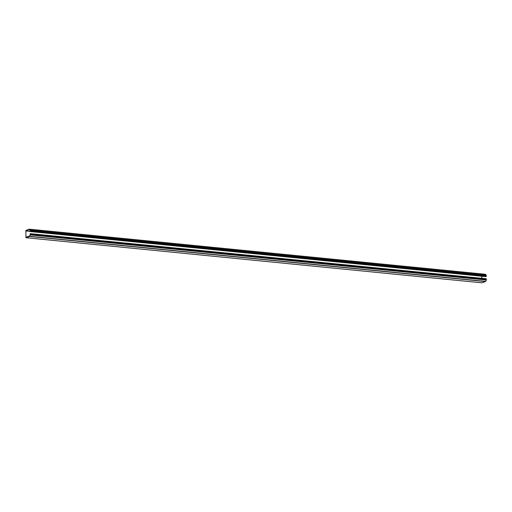 <?xml version="1.0" encoding="UTF-8"?>
<svg xmlns="http://www.w3.org/2000/svg" width="512" height="512" viewBox="0 0 512 512"><rect width="100%" height="100%" fill="white"/><g stroke="black" fill="none" stroke-linecap="round" stroke-linejoin="round"><path stroke-width="0.77" d="M481.843 278.317L481.805 276.237M30.106 231.558L30.31 230.125L29.453 229.184L25.862 230.426L25.939 237.715L29.53 236.474L30.4 234.918L30.144 233.638L30.253 234.63L29.523 236.038L25.946 237.203L25.869 230.861L29.408 229.626L30.17 230.509L30.106 231.558L486.08 276.659L486.285 275.226L485.427 274.285L29.51 229.203M30.144 233.638L486.125 278.739L486.374 280.019L485.51 281.574L481.856 282.797M25.824 230.963L29.946 231.366M30.31 230.125L486.285 275.226M30.362 230.842L486.336 275.942M29.568 229.248L485.542 274.349M25.869 230.861L29.958 231.264M30.426 234.17L486.4 279.27M30.4 234.918L486.374 280.019M26.003 237.709L481.978 282.81M29.53 236.474L485.51 281.574M29.702 236.294L485.677 281.395M29.453 229.184L485.427 274.285M25.939 237.715L481.914 282.816"/></g></svg>
